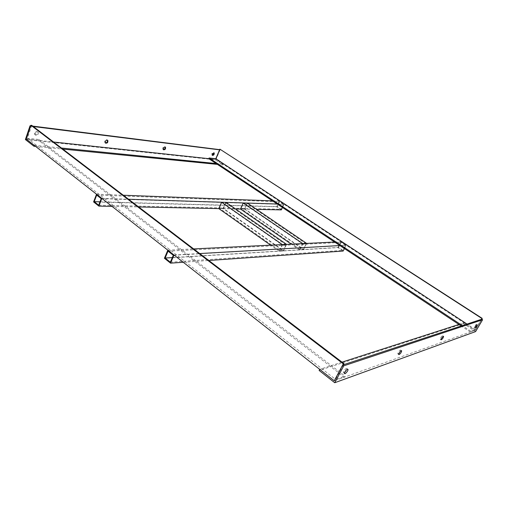 <?xml version="1.0" encoding="UTF-8"?>
<svg xmlns="http://www.w3.org/2000/svg" width="508" height="508" viewBox="0 0 508 508"><rect width="100%" height="100%" fill="white"/><g stroke="black" fill="none" stroke-linecap="round" stroke-linejoin="round"><path stroke-width="0.38" stroke-dasharray="2.54 1.91" d="M481.463 319.31L475.399 329.59L470.814 331.222L470.351 332.016L475.253 330.257L215.995 159.448L208.794 158.68L215.995 159.448L220.358 149.219M470.351 332.016L461.226 325.971M458.934 324.453L463.975 322.828L475.253 330.257L481.781 319.202L475.253 330.257L334.277 380.784L344.335 377.177L38.729 140.418L26.27 139.078L53.562 142.011M475.399 329.59L467.011 324.066M470.814 331.222L462.337 325.609M31.775 125.381L27.419 138.252L39.033 139.516L38.729 140.418M343.376 364.788L335.559 379.419L344.919 376.085L344.335 377.177M27.419 138.252L335.559 379.419M39.033 139.516L344.919 376.085M163.335 149.593L162.916 149.403L162.801 147.968C163.449 146.774 164.167 146.38 164.948 146.787L165.087 146.971M219.596 149.847L220.066 149.904L215.995 159.448L223.279 164.255L222.987 164.935L215.189 159.791L219.545 149.568M34.207 145.307L61.468 148.038M216.129 163.538L223.279 164.255M30.62 126.2L33.287 126.53M35.135 133.433L35.312 134.982C37.548 135.649 38.532 134.741 38.252 132.258C37.071 131.439 36.03 131.832 35.135 133.433M105.442 142.983L104.851 142.697L104.699 141.186C105.448 139.814 106.299 139.414 107.252 139.986L107.359 140.119M212.211 155.169L211.773 153.683L213.773 152.756M25.4 139.554L215.189 159.791M30.734 125.851L32.715 126.098M35.604 135.014L34.747 134.55L34.569 133.001C35.465 131.394 36.506 131.007 37.687 131.826C38.24 133.553 37.548 134.614 35.604 135.014M35.598 146.399L62.846 149.092M217.405 164.382L222.987 164.935M219.678 149.65L220.066 149.904M442.246 337.223C441.306 338.69 440.62 339.357 440.182 339.217C440.36 337.947 441.115 336.785 442.455 335.737L442.246 337.223M342.005 362.14L319.691 369.335M399.117 353.25L397.815 353.892C397.98 352.45 398.837 351.168 400.368 350.044L400.723 350.12L400.393 351.46M475.933 325.634L474.167 327.425L476.218 324.263L475.933 325.634M344.653 372.44L343.446 372.681C343.624 371.018 344.602 369.589 346.38 368.389L346.926 368.541L346.774 369.595M463.975 322.828L463.525 323.609L475.602 331.584M463.525 323.609L319.113 370.446M283.42 204.426L279.438 201.803L277.209 206.604L281.172 209.239L283.42 204.426L101.213 198.647M96.698 195.097L279.438 201.803M93.599 201.917L276.663 206.794L279.286 201.149L283.966 204.235L282.448 207.493M96.52 194.208L123.292 195.224M272.491 200.889L279.286 201.149M100.006 201.816L277.209 206.604M101.841 198.38L128.549 199.238M277.209 204.019L283.966 204.235M281.324 209.893L276.663 206.794M112.052 206.394L138.652 206.946M282.365 244.589L279.222 251.206L283.451 250.946L223.272 208.693L218.796 208.604L235.528 208.947M302.762 243.592L299.688 249.949L303.581 249.707L244.627 209.137L240.487 209.048L256.661 209.385M98.704 205.226L281.172 209.239M345.51 245.37L341.065 242.437L338.563 247.409L342.989 250.355L345.51 245.37L173.298 255.27M168.034 251.136L341.065 242.437M164.408 258.267L337.953 247.593L340.893 241.738L346.126 245.186L344.418 248.558M167.831 250.165L193.631 248.907M334.588 242.043L340.893 241.738M172.307 257.588L338.563 247.409M174.022 255.029L199.727 253.556M339.865 245.542L346.126 245.186M343.16 251.054L337.953 247.593M183.261 262.274L208.801 260.483M170.351 262.185L342.989 250.355M244.526 208.674L241.008 208.597L243.338 203.397L246.85 203.505L244.526 208.674L303.517 249.25L300.209 249.453L241.008 208.597M299.688 249.949L291.3 244.151M300.209 249.453L302.825 244.056L243.338 203.397M303.581 249.707L306.642 243.408M302.825 244.056L306.127 243.897L303.517 249.25M244.627 209.137L247.364 203.06M306.127 243.897L246.85 203.505M223.152 208.216L219.342 208.134L221.717 202.717L225.514 202.838L223.152 208.216L283.375 250.476L279.781 250.692L219.342 208.134M279.222 251.206L270.65 245.161M279.781 250.692L282.448 245.072L221.717 202.717M283.451 250.946L286.582 244.38M282.448 245.072L286.036 244.894L283.375 250.476M223.272 208.693L226.054 202.374M286.036 244.894L225.514 202.838M165.303 147.034L164.948 146.787M163.449 149.771L162.916 149.403M105.41 143.091L104.851 142.697M214.02 152.806L213.627 152.546M212.363 155.372L211.842 155.035M38.252 132.258L37.687 131.826M35.312 134.982L34.747 134.55M443.497 336.328L442.697 335.782M441.077 339.827L440.182 339.217M401.542 350.71L400.723 350.12M398.78 354.59L397.815 353.892M477.158 324.79L476.39 324.288M474.993 327.965L474.167 327.425M347.726 369.157L346.926 368.541M344.5 373.494L343.446 372.681"/><path stroke-width="0.76" d="M461.226 325.971L208.794 158.68L209.086 157.988L215.811 158.718L219.888 149.162L481.927 318.516L481.463 319.31M30.931 125.273L343.306 363.874L343.98 363.652L31.775 125.381L30.931 125.273L26.27 139.078L34.207 145.307L33.896 146.228L25.4 139.554L30.048 125.762L30.62 126.2L26.27 139.078L334.277 380.784L319.691 369.335L319.113 370.446L334.734 382.727L475.602 331.584L482.6 319.735L481.781 319.202L481.927 318.516M467.011 324.066L215.811 158.718M462.337 325.609L209.086 157.988M482.244 318.408L219.888 149.162M343.98 363.652L343.376 364.788M481.781 319.202L342.697 365.011L334.277 380.784L343.306 363.874M165.087 146.971C165.303 148.374 164.719 149.25 163.335 149.593M163.335 148.336L163.449 149.771C165.138 149.854 165.818 148.984 165.487 147.155C164.706 146.749 163.989 147.142 163.335 148.336M53.562 142.011L208.794 158.68M61.468 148.038L216.129 163.538M105.251 141.586L105.41 143.091C107.347 143.402 108.141 142.494 107.804 140.379C106.851 139.814 106.001 140.214 105.251 141.586M212.293 154.019L212.363 155.372C213.836 155.321 214.433 154.489 214.147 152.889L212.293 154.019M33.287 126.53L219.596 149.847M107.359 140.119C107.696 141.668 107.055 142.621 105.442 142.983M213.773 152.756C213.9 153.988 213.379 154.788 212.211 155.169M30.048 125.762L30.734 125.851M32.715 126.098L219.678 149.65M33.896 146.228L35.598 146.399M62.846 149.092L217.405 164.382M443.351 336.347C442.011 337.395 441.255 338.557 441.077 339.827C442.309 339.3 443.147 338.15 443.586 336.391L443.351 336.347M458.934 324.453L342.005 362.14M400.393 351.46L399.117 353.25M346.774 369.595L344.653 372.44M401.339 350.736C399.802 351.866 398.951 353.149 398.78 354.59C400.196 354.171 401.168 352.914 401.688 350.812L401.339 350.736M477.044 324.803L474.993 327.965C476.079 327.393 476.815 326.346 477.215 324.828L477.044 324.803M334.734 382.727L343.77 365.83L342.697 365.011M482.6 319.735L343.77 365.83M347.44 369.202C345.662 370.402 344.678 371.837 344.5 373.494C344.894 374.79 348.545 370.44 347.98 369.354L347.44 369.202M94.215 201.657L98.704 205.226L101.213 198.647L96.698 195.097L94.215 201.657L100.006 201.816M93.599 201.917L96.52 194.208L101.841 198.38L98.882 206.121L93.599 201.917M123.292 195.224L272.491 200.889M128.549 199.238L277.209 204.019M282.448 207.493L281.324 209.893L256.661 209.385M98.882 206.121L112.052 206.394M138.652 206.946L218.796 208.604L221.59 202.228L282.365 244.589L286.582 244.38L226.054 202.374L221.59 202.228M235.528 208.947L240.487 209.048L243.237 202.927L302.762 243.592L306.642 243.408L247.364 203.06L243.237 202.927M165.119 258.032L170.351 262.185L173.298 255.27L168.034 251.136L165.119 258.032L172.307 257.588M164.408 258.267L167.831 250.165L174.022 255.029L170.555 263.163L164.408 258.267M193.631 248.907L334.588 242.043M199.727 253.556L339.865 245.542M344.418 248.558L343.16 251.054L208.801 260.483M170.555 263.163L183.261 262.274M291.3 244.151L240.487 209.048M270.65 245.161L218.796 208.604"/></g></svg>
